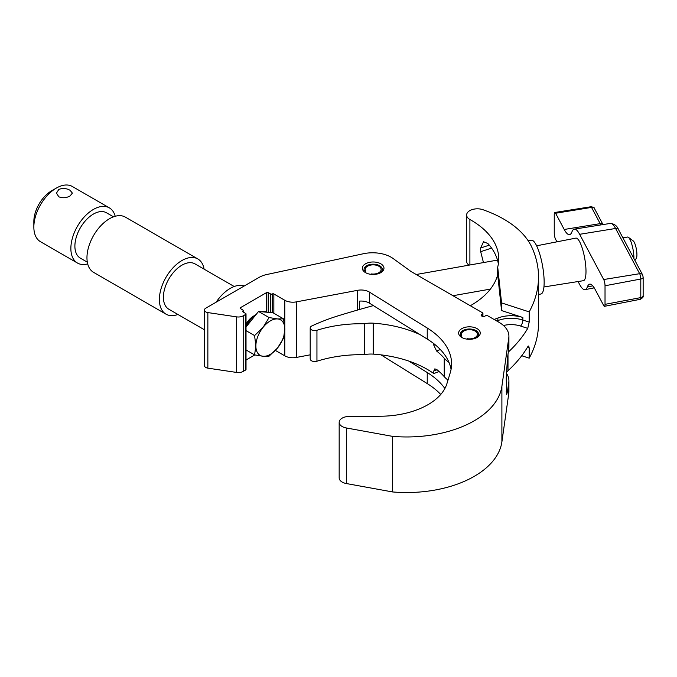 <?xml version="1.0" encoding="UTF-8"?>
<svg xmlns="http://www.w3.org/2000/svg" width="677" height="677" viewBox="0 0 677 677"><rect width="100%" height="100%" fill="white"/><g stroke="black" fill="none" stroke-linecap="round" stroke-linejoin="round"><path stroke-width="1.02" d="M477.09 328.641A10.815 6.245 0 0 0 465.311 327.287A10.815 6.245 0 0 0 458.642 333.059A10.815 6.245 0 0 0 461.807 337.468A10.815 6.245 0 0 0 473.587 338.822A10.815 6.245 0 0 0 480.264 333.059A10.815 6.245 0 0 0 477.09 328.641M380.804 263.81A10.815 6.245 0 0 0 369.024 262.456A10.815 6.245 0 0 0 362.347 268.227A10.815 6.245 0 0 0 365.512 272.636A10.815 6.245 0 0 0 377.292 273.99A10.815 6.245 0 0 0 383.969 268.227A10.815 6.245 0 0 0 380.804 263.81M245.692 369.972L245.692 314.407A1.134 0.66 0 0 0 246.022 313.942L246.022 369.507A1.134 0.66 180 0 1 245.692 369.972L243.195 371.411A6.829 3.944 180 0 1 236.662 372.443L207.856 368.153A4.553 2.632 180 0 1 205.774 367.467A4.553 2.632 180 0 1 204.446 365.605L204.446 310.041A4.553 2.632 180 0 1 205.774 308.179L259.046 277.426A22.764 13.142 180 0 1 265.773 274.744L363.439 253.731A26.175 15.114 180 0 1 393.049 258.47L411.1 271.545L482.599 312.825A1.134 0.66 0 0 1 482.929 313.29L482.929 316.438M245.692 314.407L243.195 315.846A6.829 3.944 180 0 1 236.662 316.878L207.856 312.579A4.553 2.632 180 0 1 205.774 311.894A4.553 2.632 180 0 1 204.446 310.041M506.252 391.518L507.53 391.145L508.791 382.302A34.138 19.709 0 0 0 508.909 380.686L508.909 391.746A34.138 19.709 180 0 1 508.791 393.354L501.894 441.861A95.592 55.192 180 0 1 392.575 491.942L346.336 483.539A10.24 5.915 180 0 1 342.173 482.075A10.24 5.915 180 0 1 339.169 477.894L339.169 422.33A10.24 5.915 180 0 1 349.307 416.414L380.372 416.237A68.284 39.418 0 0 0 446.922 383.647L450.197 372.909A91.04 52.561 0 0 0 451.576 363.794A91.04 52.561 0 0 0 427.238 328.023L369.422 292.092A11.382 6.567 0 0 0 357.549 290.323L296.374 301.874A11.382 6.567 180 0 1 284.789 300.275L273.855 293.962L273.855 313.248M482.929 313.29A1.134 0.66 0 0 1 482.599 313.756L481.796 314.221A2.276 1.312 180 0 0 481.127 315.152A2.276 1.312 180 0 0 482.532 316.362A2.276 1.312 180 0 0 485.011 316.074L485.815 315.617A1.134 0.66 0 0 1 487.423 315.617L498.907 322.244A34.138 19.709 180 0 1 508.909 336.181A34.138 19.709 180 0 1 508.791 337.789L501.894 386.296A95.592 55.192 180 0 1 392.575 436.369L346.336 427.966A10.24 5.915 180 0 1 342.173 426.51A10.24 5.915 180 0 1 339.169 422.33M243.204 312.046L243.204 310.455A1.134 0.66 0 0 1 242.874 310.921L242.874 311.852A1.134 0.66 180 0 1 242.544 311.386A1.134 0.66 180 0 1 242.874 310.921L242.874 311.852L245.692 313.476A1.134 0.66 0 0 1 246.022 313.942M243.204 310.455A1.134 0.66 0 0 0 242.874 309.99L240.462 308.602A1.134 0.66 180 0 1 240.123 308.137A1.134 0.66 180 0 1 240.462 307.671L240.462 308.602M266.611 311.945L266.611 292.574L240.462 307.671M266.611 292.574A1.134 0.66 180 0 1 268.219 292.574L268.219 312.334M270.639 312.554L270.639 293.962L268.219 292.574M270.639 293.962A1.134 0.66 0 0 0 272.247 293.962A1.134 0.66 180 0 1 273.855 293.962M440.727 394.471A91.04 52.561 0 0 0 427.238 383.588L381.016 354.866M310.193 354.833L296.374 357.439A11.382 6.567 180 0 1 284.789 355.84L275.412 350.432M254.831 354.943L246.022 360.02M508.909 380.686A34.138 19.709 0 0 0 506.32 373.162M507.53 391.145L506.718 394.471L506.218 378.079L507.53 357.693L508.791 348.85A34.138 19.709 0 0 0 508.909 347.233L508.909 336.181M359.479 309.491L359.479 301.121A11.382 6.567 180 0 1 369.422 303.152L427.238 339.075A91.04 52.561 180 0 1 451.077 369.329M408.823 361.086L427.238 372.528A91.04 52.561 180 0 1 444.882 388.513M392.575 491.942L392.575 436.369M246.022 324.241A14.454 8.344 -60 0 1 254.628 315.541M468.941 265.156A10.781 6.22 180 0 1 468.433 264.749A10.781 6.22 180 0 1 466.631 261.305L466.631 215.032A10.781 6.22 180 0 1 472.656 209.447A10.781 6.22 180 0 1 483.996 210.107A108.117 62.419 180 0 1 531.877 247.35A201.018 116.055 180 0 1 538.52 276.944A201.018 116.055 180 0 1 529.194 311.894L501.555 302.898L497.705 267.06A95.161 54.939 0 0 0 498.763 258.91A95.161 54.939 0 0 0 469.897 219.492A10.781 6.22 180 0 1 468.433 218.476A10.781 6.22 180 0 1 466.631 215.032M437.037 369.76L433.796 371.004L433.796 373.56A91.945 53.085 0 0 0 373.213 354.122A19.345 11.17 0 0 0 364.294 354.706A91.04 52.561 0 0 0 316.946 361.222A4.553 2.632 180 0 1 310.955 360.376A4.553 2.632 180 0 1 310.193 358.92L310.193 327.981A4.553 2.632 0 0 0 310.955 329.428A4.553 2.632 0 0 0 316.946 330.274A91.04 52.561 180 0 1 364.294 323.767A19.345 11.17 180 0 1 373.213 323.174A91.945 53.085 180 0 1 420.265 334.743M373.382 305.606A847.037 489.031 0 0 0 339.6 315.372A171.154 98.817 0 0 0 311.885 325.933A4.553 2.632 0 0 0 310.193 327.981M440.321 349.544L436.563 350.982A91.945 53.085 180 0 1 444.239 358.251A37.98 21.926 0 0 0 449.003 362.432M448.005 380.11A37.98 21.926 180 0 1 444.239 376.649A91.945 53.085 0 0 0 436.563 369.38L434.795 368.897L433.796 371.004M538.52 276.944L538.52 323.217A201.018 116.055 180 0 1 529.194 358.167L529.194 347.944L528.669 346.006L527.747 346.776A201.018 116.055 180 0 1 507.995 370.768A76.137 43.954 180 0 1 506.354 372.215M436.563 350.982L433.796 345.168L433.796 343.645M496.766 321.008L497.883 320.576A23.898 13.794 180 0 1 522.847 320.052L522.847 317.496L501.555 310.565L497.705 274.727A95.161 54.939 180 0 1 470.811 305.462A33.393 19.278 180 0 1 470.32 305.742M364.294 354.706L364.294 323.767M497.705 274.727L497.705 267.06M489.293 245.15L480.687 247.977L483.539 241.731L487.889 243.534A95.161 54.939 0 0 1 498.357 263.971M480.687 247.977L480.687 251.692L491.587 248.112M483.463 262.583L480.687 251.692M529.194 322.108L527.747 328.379L520.613 326.052A4.553 1.828 -72 0 0 522.847 320.052L529.194 322.108L529.194 311.894M508.334 352.048A201.018 116.055 0 0 0 527.747 328.379M521.722 355.73L529.194 358.167M433.796 373.56L439.119 371.521M522.847 317.496A23.898 13.794 0 0 0 497.883 318.021L494.108 319.468M501.555 310.565L501.555 302.898M475.567 338.204A9.131 5.272 0 0 0 475.906 338.018A9.131 5.272 0 0 0 475.906 330.554A9.131 5.272 0 0 0 462.992 330.554L462.992 330.554A9.131 5.272 0 0 0 460.631 335.648L460.098 336.181M462.992 330.554L461.782 331.256L462.992 330.554M467.189 339.16L467.384 338.728A7.963 4.595 0 0 0 475.085 337.535A7.963 4.595 0 0 0 477.412 334.286A7.963 4.595 0 0 0 472.495 330.037A7.963 4.595 0 0 0 463.813 331.036A7.963 4.595 0 0 0 461.486 334.286A7.963 4.595 0 0 0 461.756 335.479L460.631 335.648M461.756 337.442L461.756 335.479M379.272 273.373A9.131 5.272 0 0 0 379.619 273.186A9.131 5.272 0 0 0 379.619 265.731A9.131 5.272 0 0 0 366.697 265.731L366.697 265.731A9.131 5.272 0 0 0 364.336 270.817L363.803 271.35M366.697 265.731L365.495 266.425L366.697 265.731M370.894 274.329L371.098 273.897A7.963 4.595 0 0 0 378.79 272.713A7.963 4.595 0 0 0 381.126 269.454A7.963 4.595 0 0 0 376.209 265.206A7.963 4.595 0 0 0 367.526 266.205A7.963 4.595 0 0 0 365.191 269.454A7.963 4.595 0 0 0 365.462 270.648L364.336 270.817M365.462 272.611L365.462 270.648M416.262 274.523A13.658 3.275 79.9 0 1 416.465 274.464A13.658 3.275 79.9 0 1 418.158 275.624M633.909 258.529A13.658 3.275 -100.1 0 0 629.898 239.336A13.658 3.275 -100.1 0 0 628.391 237.322L633.24 240.936A9.106 2.183 79.9 0 1 634.256 242.281A9.106 2.183 79.9 0 1 636.668 251.074A9.106 2.183 79.9 0 1 636.321 258.309L634.924 260.45M628.391 237.322A13.658 3.275 -100.1 0 0 627.52 237.043L622.916 237.864M543.919 286.963L583.396 280.693A21.622 5.179 -100.1 0 0 585.673 265.249A21.622 5.179 -100.1 0 0 579.639 241.748A21.622 5.179 -100.1 0 0 575.848 238.118L536.624 245.802M556.943 241.816L555.589 239.269A4.553 1.092 79.9 0 1 554.251 233.04L554.251 214.457A4.553 1.092 79.9 0 1 554.802 212.485A4.553 1.092 79.9 0 1 555.589 213.247L564.212 229.469A30.727 7.362 -100.1 0 0 569.552 234.64A30.727 7.362 -100.1 0 0 571.93 231.889A30.727 7.362 79.9 0 1 574.308 229.139A30.727 7.362 79.9 0 1 579.639 234.31L603.698 279.533A4.553 1.092 79.9 0 1 605.026 285.762L605.026 304.345A4.553 1.092 79.9 0 1 604.493 306.317A4.553 1.092 79.9 0 1 603.698 305.555L595.066 289.333A30.727 7.362 -100.1 0 0 589.667 284.171A30.727 7.362 -100.1 0 0 587.357 286.913A30.727 7.362 79.9 0 1 585.038 289.654A30.727 7.362 79.9 0 1 579.639 284.492L578.073 281.539M538.52 294.427L540.889 294.013A27.317 6.55 -100.1 0 0 543.741 274.447A27.317 6.55 -100.1 0 0 536.125 244.812A27.317 6.55 -100.1 0 0 531.36 240.225L528.195 240.784M538.52 287.539A27.317 6.55 -100.1 0 0 538.52 278.086M254.205 315.888A13.658 7.887 120 0 0 251.387 317.615M252.166 317.818A13.658 7.887 120 0 0 248.831 321.101A13.658 7.887 120 0 0 246.022 325.552M246.022 326.771A20.488 11.831 -60 0 1 250.321 319.925A20.488 11.831 -60 0 1 256.211 314.356M261.872 311.767A20.488 11.831 -60 0 1 267.381 312.258M246.022 327.025L258.529 311.471L273.009 312.766L283.545 318.85L277.595 318.943A20.488 11.831 -60 0 1 284.839 329.25A20.488 11.831 -60 0 1 277.595 347.919A20.488 11.831 -60 0 1 263.116 356.28A20.488 11.831 -60 0 1 255.872 345.972L254.577 354.883L263.116 356.28L269.065 356.178L277.595 347.919L283.545 338.161L284.839 329.25L283.545 318.85M263.116 327.313A20.488 11.831 -60 0 1 277.595 318.943L269.065 317.555L263.116 327.313A20.488 11.831 120 0 0 255.872 345.972L254.577 335.572L263.116 327.313M258.529 311.471L269.065 317.555M246.022 330.638L254.577 335.572M246.022 349.95L254.577 354.883M70.061 190.279C66.304 188.214 62.546 187.944 58.797 189.45L56.462 193.114L58.797 196.787C62.546 198.285 66.304 198.014 70.061 195.958L72.397 193.114L70.061 190.279M87.697 263.912A31.861 18.397 -60 0 1 77.466 263.04L40.451 241.672A31.861 18.397 -60 0 1 33.85 227.083L33.85 221.514A25.041 14.454 -60 0 1 51.554 190.846L56.386 188.062A31.861 18.397 -60 0 1 72.312 186.48L109.327 207.856A31.861 18.397 -60 0 1 115.2 216.276M33.85 227.083A31.861 18.397 -60 0 1 56.386 188.062L51.554 190.846M87.316 262.16L80.309 258.115A26.175 15.114 -60 0 1 76.298 237.145A26.175 15.114 -60 0 1 93.401 214.076A26.175 15.114 -60 0 1 106.484 212.781L113.491 216.826M177.916 314.466A31.861 18.397 -60 0 1 165.983 314.153A31.861 18.397 -60 0 1 161.101 288.614A31.861 18.397 -60 0 1 181.918 260.535A31.861 18.397 -60 0 1 197.853 258.961A31.861 18.397 -60 0 1 204.09 269.133M165.983 314.153L93.561 272.34A31.861 18.397 -60 0 1 88.679 246.8A31.861 18.397 -60 0 1 109.496 218.722A31.861 18.397 -60 0 1 125.423 217.148L197.853 258.961M204.446 329.784L168.827 309.22A26.175 15.114 -60 0 1 164.816 288.25A26.175 15.114 -60 0 1 181.918 265.181A26.175 15.114 -60 0 1 195.001 263.886L234.2 286.515M216.158 302.187A31.861 18.397 -60 0 1 230.197 288.41A31.861 18.397 -60 0 1 244.236 285.973M77.466 263.04A31.861 18.397 -60 0 1 72.583 237.509A31.861 18.397 -60 0 1 93.401 209.43A31.861 18.397 -60 0 1 109.327 207.856M508.791 393.354L508.791 382.302M508.791 348.85L508.791 337.789M501.894 441.861L501.894 386.296M427.238 339.075L427.238 328.023M427.238 383.588L427.238 372.528M357.549 310.049L357.549 290.323M369.422 303.152L369.422 292.092M346.336 483.539L346.336 427.966M296.374 357.439L296.374 301.874M284.789 355.84L284.789 331.129M284.789 327.304L284.789 300.275M243.195 371.411L243.195 315.846M236.662 372.443L236.662 316.878M207.856 368.153L207.856 312.579M482.599 313.756L482.599 316.379M481.796 314.221L481.796 316.074M272.247 312.698L272.247 293.962M444.239 358.251L444.239 376.649M507.995 354.452L507.995 370.768M373.213 354.122L373.213 323.174M316.946 361.222L316.946 330.274M469.897 264.986L469.897 219.492M529.194 347.944L527.391 347.36M520.613 326.052A19.345 11.17 0 0 0 503.485 325.519M433.796 345.168L435.083 344.678M497.984 321.71A4.553 2.056 -111 0 1 497.883 320.576L497.883 318.021M592.781 285.855L587.357 286.913M600.897 224.916A31.387 7.523 79.9 0 1 600.177 223.63L591.546 207.407L555.589 213.247M564.212 229.469L600.177 223.63A3.41 2.666 -28 0 1 602.979 224.586L594.499 208.601A3.41 2.666 -28 0 0 591.546 207.407A3.893 0.931 -100.1 0 0 590.869 206.756L554.802 212.485M618.558 229.672A3.41 2.666 152 0 0 615.596 228.471A30.067 7.21 -100.1 0 0 610.383 223.41C614.437 223.875 617.162 225.957 618.558 229.672L642.608 274.887L643.15 277.155L643.15 295.739C642.422 296.128 644.91 296.602 640.332 299.293A3.893 0.931 -100.1 0 0 640.797 297.609L640.797 279.026A3.893 0.931 -100.1 0 0 639.655 273.694L615.596 228.471L579.639 234.31M642.608 274.887A3.41 2.666 152 0 0 639.655 273.694L603.698 279.533M643.15 277.155A3.41 1.972 180 0 1 640.797 279.026L605.026 285.762M643.15 295.739A3.41 1.972 180 0 1 640.797 297.609L605.026 304.345M475.906 330.554L477.09 331.239M379.619 265.731L380.804 266.416M416.465 274.464L497.493 260.095M452.981 295.722L490.393 289.096M594.22 287.852L585.038 289.654M610.383 223.41L574.308 229.139M640.332 299.293L604.493 306.317M594.499 208.601C594.643 207.754 593.424 207.137 590.869 206.756"/></g></svg>
